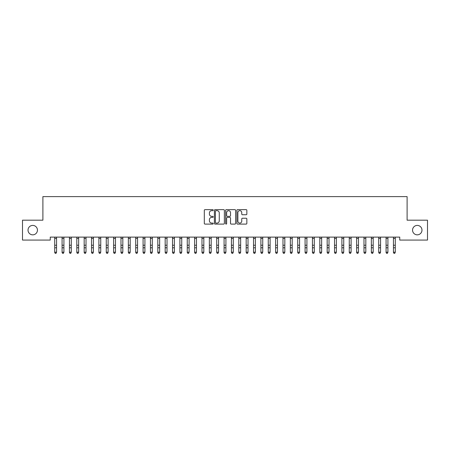 <?xml version="1.0" encoding="UTF-8"?>
<svg xmlns="http://www.w3.org/2000/svg" width="450" height="450" viewBox="0 0 450 450"><rect width="100%" height="100%" fill="white"/><g stroke="black" fill="none" stroke-linecap="round" stroke-linejoin="round"><path stroke-width="0.67" d="M213.221 210.15A0.506 0.506 0 0 0 212.715 209.644L205.031 209.644A0.72 0.72 0 0 0 204.311 210.364L204.311 223.374A0.72 0.72 0 0 0 205.031 224.1L212.715 224.1A0.506 0.506 0 0 0 213.221 223.594A0.506 0.506 0 0 0 212.715 223.088L211.719 223.088A2.312 2.312 0 0 1 209.407 220.776L209.407 219.69A2.312 2.312 0 0 1 211.719 217.378L212.715 217.378A0.506 0.506 0 0 0 213.221 216.872A0.506 0.506 0 0 0 212.715 216.366L211.719 216.366A2.312 2.312 0 0 1 209.407 214.054L209.407 212.968A2.312 2.312 0 0 1 211.719 210.656L212.715 210.656A0.506 0.506 0 0 0 213.221 210.15M412.554 230.124A4.714 4.714 0 0 0 417.262 234.838A4.714 4.714 0 0 0 421.976 230.124A4.714 4.714 0 0 0 417.262 225.411A4.714 4.714 0 0 0 412.554 230.124M28.024 230.124A4.714 4.714 0 0 0 32.738 234.838A4.714 4.714 0 0 0 37.446 230.124A4.714 4.714 0 0 0 32.738 225.411A4.714 4.714 0 0 0 28.024 230.124M246.122 214.74A0.72 0.72 0 0 0 246.847 214.014L246.847 210.364A0.72 0.72 0 0 0 246.122 209.644L237.594 209.644A0.72 0.72 0 0 0 236.874 210.364L236.874 223.374A0.72 0.72 0 0 0 237.594 224.1L246.122 224.1A0.72 0.72 0 0 0 246.847 223.374L246.847 218.97A0.72 0.72 0 0 0 246.122 218.244L242.471 218.244A0.72 0.72 0 0 0 241.751 218.97L241.751 221.153A1.935 1.935 0 0 1 239.816 223.088A1.935 1.935 0 0 1 237.881 221.153L237.881 212.591A1.935 1.935 0 0 1 239.816 210.656A1.935 1.935 0 0 1 241.751 212.591L241.751 214.014A0.72 0.72 0 0 0 242.471 214.74L246.122 214.74M399.741 237.122L50.259 237.122L50.259 240.069L22.5 240.069L22.5 220.185L42.896 220.185L42.896 196.622L407.104 196.622L407.104 220.185L427.5 220.185L427.5 240.069L399.741 240.069L399.741 237.122M224.37 210.364A0.72 0.72 0 0 0 223.644 209.644L215.117 209.644A0.72 0.72 0 0 0 214.391 210.364L214.391 223.374A0.72 0.72 0 0 0 215.117 224.1L223.644 224.1A0.72 0.72 0 0 0 224.37 223.374L224.37 210.364M226.356 209.644L234.883 209.644A0.72 0.72 0 0 1 235.609 210.364L235.609 223.374A0.72 0.72 0 0 1 234.883 224.1L231.232 224.1A0.72 0.72 0 0 1 230.513 223.374L230.513 218.098A0.72 0.72 0 0 0 229.787 217.378L227.368 217.378A0.72 0.72 0 0 0 226.643 218.098L226.643 223.594A0.506 0.506 0 0 1 226.136 224.1A0.506 0.506 0 0 1 225.63 223.594L225.63 210.364A0.72 0.72 0 0 1 226.356 209.644M215.91 210.656A0.506 0.506 0 0 0 215.404 211.162L215.404 222.581A0.506 0.506 0 0 0 215.91 223.088L216.956 223.088A2.312 2.312 0 0 0 219.274 220.776L219.274 212.968A2.312 2.312 0 0 0 216.956 210.656L215.91 210.656M230.513 212.625A1.935 1.935 0 0 0 228.578 210.69A1.935 1.935 0 0 0 226.643 212.625L226.643 215.64A0.72 0.72 0 0 0 227.368 216.366L229.787 216.366A0.72 0.72 0 0 0 230.513 215.64L230.513 212.625M54.714 237.504L54.714 252.191L56.559 252.191L56.002 253.378L55.266 253.237L56.002 253.378M56.559 237.504L56.559 252.191L56.002 253.237M55.266 253.378L54.714 252.546L55.266 253.237M62.078 237.504L62.078 252.191L63.922 252.191L63.366 253.378L62.634 253.237L63.366 253.378M63.922 237.504L63.922 252.191L63.366 253.237M69.441 237.504L69.441 252.191L71.286 252.191L70.734 253.378L69.998 253.237L70.734 253.378M71.286 237.504L71.286 252.191L70.734 253.237M62.634 253.378L62.078 252.546L62.634 253.237M69.998 253.378L69.441 252.546L69.998 253.237M76.809 237.504L76.809 252.191L78.649 252.191L78.097 253.378L77.361 253.237L78.097 253.378M78.649 237.504L78.649 252.191L78.097 253.237M84.172 237.504L84.172 252.191L86.012 252.191L85.461 253.378L84.724 253.237L85.461 253.378M86.012 237.504L86.012 252.191L85.461 253.237M77.361 253.378L76.809 252.546L77.361 253.237M84.724 253.378L84.172 252.546L84.724 253.237M91.536 237.504L91.536 252.191L93.375 252.191L92.824 253.378L92.087 253.237L92.824 253.378M93.375 237.504L93.375 252.191L92.824 253.237M92.087 253.378L91.536 252.546L92.087 253.237M98.899 237.504L98.899 252.191L100.738 252.191L100.187 253.378L99.45 253.237L100.187 253.378M100.738 237.504L100.738 252.191L100.187 253.237M99.45 253.378L98.899 252.546L99.45 253.237M106.262 237.504L106.262 252.191L108.101 252.191L107.55 253.378L106.813 253.237L107.55 253.378M108.101 237.504L108.101 252.191L107.55 253.237M106.813 253.378L106.262 252.546L106.813 253.237M113.625 237.504L113.625 252.191L115.464 252.191L114.913 253.378L114.176 253.237L114.913 253.378M115.464 237.504L115.464 252.191L114.913 253.237M114.176 253.378L113.625 252.546L114.176 253.237M120.988 237.504L120.988 252.191L122.828 252.191L122.276 253.378L121.539 253.237L122.276 253.378M122.828 237.504L122.828 252.191L122.276 253.237M121.539 253.378L120.988 252.546L121.539 253.237M128.351 237.504L128.351 252.191L130.191 252.191L129.639 253.378L128.903 253.237L129.639 253.378M130.191 237.504L130.191 252.191L129.639 253.237M128.903 253.378L128.351 252.546L128.903 253.237M135.714 237.504L135.714 252.191L137.559 252.191L137.002 253.378L136.266 253.237L137.002 253.378M137.559 237.504L137.559 252.191L137.002 253.237M136.266 253.378L135.714 252.546L136.266 253.237M143.078 237.504L143.078 252.191L144.922 252.191L144.366 253.378L143.634 253.237L144.366 253.378M144.922 237.504L144.922 252.191L144.366 253.237M143.634 253.378L143.078 252.546L143.634 253.237M150.441 237.504L150.441 252.191L152.286 252.191L151.734 253.378L150.998 253.237L151.734 253.378M152.286 237.504L152.286 252.191L151.734 253.237M150.998 253.378L150.441 252.546L150.998 253.237M157.809 237.504L157.809 252.191L159.649 252.191L159.097 253.378L158.361 253.237L159.097 253.378M159.649 237.504L159.649 252.191L159.097 253.237M158.361 253.378L157.809 252.546L158.361 253.237M165.172 237.504L165.172 252.191L167.012 252.191L166.461 253.378L165.724 253.237L166.461 253.378M167.012 237.504L167.012 252.191L166.461 253.237M165.724 253.378L165.172 252.546L165.724 253.237M172.536 237.504L172.536 252.191L174.375 252.191L173.824 253.378L173.087 253.237L173.824 253.378M174.375 237.504L174.375 252.191L173.824 253.237M173.087 253.378L172.536 252.546L173.087 253.237M179.899 237.504L179.899 252.191L181.738 252.191L181.187 253.378L180.45 253.237L181.187 253.378M181.738 237.504L181.738 252.191L181.187 253.237M180.45 253.378L179.899 252.546L180.45 253.237M187.262 237.504L187.262 252.191L189.101 252.191L188.55 253.378L187.813 253.237L188.55 253.378M189.101 237.504L189.101 252.191L188.55 253.237M187.813 253.378L187.262 252.546L187.813 253.237M194.625 237.504L194.625 252.191L196.464 252.191L195.913 253.378L195.176 253.237L195.913 253.378M196.464 237.504L196.464 252.191L195.913 253.237M195.176 253.378L194.625 252.546L195.176 253.237M201.988 237.504L201.988 252.191L203.828 252.191L203.276 253.378L202.539 253.237L203.276 253.378M203.828 237.504L203.828 252.191L203.276 253.237M202.539 253.378L201.988 252.546L202.539 253.237M209.351 237.504L209.351 252.191L211.191 252.191L210.639 253.378L209.903 253.237L210.639 253.378M211.191 237.504L211.191 252.191L210.639 253.237M209.903 253.378L209.351 252.546L209.903 253.237M216.714 237.504L216.714 252.191L218.559 252.191L218.002 253.378L217.266 253.237L218.002 253.378M218.559 237.504L218.559 252.191L218.002 253.237M217.266 253.378L216.714 252.546L217.266 253.237M224.078 237.504L224.078 252.191L225.922 252.191L225.366 253.378L224.634 253.237L225.366 253.378M225.922 237.504L225.922 252.191L225.366 253.237M231.441 237.504L231.441 252.191L233.286 252.191L232.734 253.378L231.998 253.237L232.734 253.378M233.286 237.504L233.286 252.191L232.734 253.237M238.809 237.504L238.809 252.191L240.649 252.191L240.097 253.378L239.361 253.237L240.097 253.378M240.649 237.504L240.649 252.191L240.097 253.237M246.172 237.504L246.172 252.191L248.012 252.191L247.461 253.378L246.724 253.237L247.461 253.378M248.012 237.504L248.012 252.191L247.461 253.237M253.536 237.504L253.536 252.191L255.375 252.191L254.824 253.378L254.087 253.237L254.824 253.378M255.375 237.504L255.375 252.191L254.824 253.237M260.899 237.504L260.899 252.191L262.738 252.191L262.187 253.378L261.45 253.237L262.187 253.378M262.738 237.504L262.738 252.191L262.187 253.237M268.262 237.504L268.262 252.191L270.101 252.191L269.55 253.378L268.813 253.237L269.55 253.378M270.101 237.504L270.101 252.191L269.55 253.237M224.634 253.378L224.078 252.546L224.634 253.237M231.998 253.378L231.441 252.546L231.998 253.237M239.361 253.378L238.809 252.546L239.361 253.237M246.724 253.378L246.172 252.546L246.724 253.237M254.087 253.378L253.536 252.546L254.087 253.237M261.45 253.378L260.899 252.546L261.45 253.237M268.813 253.378L268.262 252.546L268.813 253.237M275.625 237.504L275.625 252.191L277.464 252.191L276.913 253.378L276.176 253.237L276.913 253.378M277.464 237.504L277.464 252.191L276.913 253.237M276.176 253.378L275.625 252.546L276.176 253.237M282.988 237.504L282.988 252.191L284.827 252.191L284.276 253.378L283.539 253.237L284.276 253.378M284.827 237.504L284.827 252.191L284.276 253.237M283.539 253.378L282.988 252.546L283.539 253.237M290.351 237.504L290.351 252.191L292.191 252.191L291.639 253.378L290.902 253.237L291.639 253.378M292.191 237.504L292.191 252.191L291.639 253.237M290.902 253.378L290.351 252.546L290.902 253.237M297.714 237.504L297.714 252.191L299.559 252.191L299.002 253.378L298.266 253.237L299.002 253.378M299.559 237.504L299.559 252.191L299.002 253.237M298.266 253.378L297.714 252.546L298.266 253.237M305.077 237.504L305.077 252.191L306.923 252.191L306.366 253.378L305.634 253.237L306.366 253.378M306.923 237.504L306.923 252.191L306.366 253.237M305.634 253.378L305.077 252.546L305.634 253.237M312.441 237.504L312.441 252.191L314.286 252.191L313.734 253.378L312.998 253.237L313.734 253.378M314.286 237.504L314.286 252.191L313.734 253.237M312.998 253.378L312.441 252.546L312.998 253.237M319.809 237.504L319.809 252.191L321.649 252.191L321.098 253.378L320.361 253.237L321.098 253.378M321.649 237.504L321.649 252.191L321.098 253.237M320.361 253.378L319.809 252.546L320.361 253.237M327.173 237.504L327.173 252.191L329.012 252.191L328.461 253.378L327.724 253.237L328.461 253.378M329.012 237.504L329.012 252.191L328.461 253.237M327.724 253.378L327.173 252.546L327.724 253.237M334.536 237.504L334.536 252.191L336.375 252.191L335.824 253.378L335.087 253.237L335.824 253.378M336.375 237.504L336.375 252.191L335.824 253.237M335.087 253.378L334.536 252.546L335.087 253.237M341.899 237.504L341.899 252.191L343.738 252.191L343.187 253.378L342.45 253.237L343.187 253.378M343.738 237.504L343.738 252.191L343.187 253.237M342.45 253.378L341.899 252.546L342.45 253.237M349.262 237.504L349.262 252.191L351.101 252.191L350.55 253.378L349.813 253.237L350.55 253.378M351.101 237.504L351.101 252.191L350.55 253.237M349.813 253.378L349.262 252.546L349.813 253.237M356.625 237.504L356.625 252.191L358.464 252.191L357.913 253.378L357.176 253.237L357.913 253.378M358.464 237.504L358.464 252.191L357.913 253.237M357.176 253.378L356.625 252.546L357.176 253.237M363.988 237.504L363.988 252.191L365.827 252.191L365.276 253.378L364.539 253.237L365.276 253.378M365.827 237.504L365.827 252.191L365.276 253.237M364.539 253.378L363.988 252.546L364.539 253.237M371.351 237.504L371.351 252.191L373.191 252.191L372.639 253.378L371.902 253.237L372.639 253.378M373.191 237.504L373.191 252.191L372.639 253.237M371.902 253.378L371.351 252.546L371.902 253.237M378.714 237.504L378.714 252.191L380.559 252.191L380.002 253.378L379.266 253.237L380.002 253.378M380.559 237.504L380.559 252.191L380.002 253.237M379.266 253.378L378.714 252.546L379.266 253.237M386.077 237.504L386.077 252.191L387.923 252.191L387.366 253.378L386.634 253.237L387.366 253.378M387.923 237.504L387.923 252.191L387.366 253.237M386.634 253.378L386.077 252.546L386.634 253.237M393.441 237.504L393.441 252.191L395.286 252.191L394.734 253.378L393.998 253.237L394.734 253.378M395.286 237.504L395.286 252.191L394.734 253.237M393.998 253.378L393.441 252.546L393.998 253.237M56.644 237.139L54.63 237.139M56.559 245.233L54.714 245.233M56.559 247.776L54.714 247.776M56.559 238.427L54.714 238.427M64.007 237.139L61.993 237.139M63.922 245.233L62.078 245.233M63.922 247.776L62.078 247.776M63.922 238.427L62.078 238.427M71.37 237.139L69.356 237.139M71.286 245.233L69.441 245.233M71.286 247.776L69.441 247.776M71.286 238.427L69.441 238.427M78.733 237.139L76.719 237.139M78.649 245.233L76.809 245.233M78.649 247.776L76.809 247.776M78.649 238.427L76.809 238.427M86.096 237.139L84.082 237.139M86.012 245.233L84.172 245.233M86.012 247.776L84.172 247.776M86.012 238.427L84.172 238.427M93.465 237.139L91.446 237.139M93.375 245.233L91.536 245.233M93.375 247.776L91.536 247.776M93.375 238.427L91.536 238.427M100.828 237.139L98.809 237.139M100.738 245.233L98.899 245.233M100.738 247.776L98.899 247.776M100.738 238.427L98.899 238.427M108.191 237.139L106.172 237.139M108.101 245.233L106.262 245.233M108.101 247.776L106.262 247.776M108.101 238.427L106.262 238.427M115.554 237.139L113.535 237.139M115.464 245.233L113.625 245.233M115.464 247.776L113.625 247.776M115.464 238.427L113.625 238.427M122.918 237.139L120.904 237.139M122.828 245.233L120.988 245.233M122.828 247.776L120.988 247.776M122.828 238.427L120.988 238.427M130.281 237.139L128.267 237.139M130.191 245.233L128.351 245.233M130.191 247.776L128.351 247.776M130.191 238.427L128.351 238.427M137.644 237.139L135.63 237.139M137.559 245.233L135.714 245.233M137.559 247.776L135.714 247.776M137.559 238.427L135.714 238.427M145.007 237.139L142.993 237.139M144.922 245.233L143.078 245.233M144.922 247.776L143.078 247.776M144.922 238.427L143.078 238.427M152.37 237.139L150.356 237.139M152.286 245.233L150.441 245.233M152.286 247.776L150.441 247.776M152.286 238.427L150.441 238.427M159.733 237.139L157.719 237.139M159.649 245.233L157.809 245.233M159.649 247.776L157.809 247.776M159.649 238.427L157.809 238.427M167.096 237.139L165.083 237.139M167.012 245.233L165.172 245.233M167.012 247.776L165.172 247.776M167.012 238.427L165.172 238.427M174.465 237.139L172.446 237.139M174.375 245.233L172.536 245.233M174.375 247.776L172.536 247.776M174.375 238.427L172.536 238.427M181.828 237.139L179.809 237.139M181.738 245.233L179.899 245.233M181.738 247.776L179.899 247.776M181.738 238.427L179.899 238.427M189.191 237.139L187.172 237.139M189.101 245.233L187.262 245.233M189.101 247.776L187.262 247.776M189.101 238.427L187.262 238.427M196.554 237.139L194.535 237.139M196.464 245.233L194.625 245.233M196.464 247.776L194.625 247.776M196.464 238.427L194.625 238.427M203.917 237.139L201.904 237.139M203.828 245.233L201.988 245.233M203.828 247.776L201.988 247.776M203.828 238.427L201.988 238.427M211.281 237.139L209.267 237.139M211.191 245.233L209.351 245.233M211.191 247.776L209.351 247.776M211.191 238.427L209.351 238.427M218.644 237.139L216.63 237.139M218.559 245.233L216.714 245.233M218.559 247.776L216.714 247.776M218.559 238.427L216.714 238.427M226.007 237.139L223.993 237.139M225.922 245.233L224.078 245.233M225.922 247.776L224.078 247.776M225.922 238.427L224.078 238.427M233.37 237.139L231.356 237.139M233.286 245.233L231.441 245.233M233.286 247.776L231.441 247.776M233.286 238.427L231.441 238.427M240.733 237.139L238.719 237.139M240.649 245.233L238.809 245.233M240.649 247.776L238.809 247.776M240.649 238.427L238.809 238.427M248.096 237.139L246.083 237.139M248.012 245.233L246.172 245.233M248.012 247.776L246.172 247.776M248.012 238.427L246.172 238.427M255.465 237.139L253.446 237.139M255.375 245.233L253.536 245.233M255.375 247.776L253.536 247.776M255.375 238.427L253.536 238.427M262.828 237.139L260.809 237.139M262.738 245.233L260.899 245.233M262.738 247.776L260.899 247.776M262.738 238.427L260.899 238.427M270.191 237.139L268.172 237.139M270.101 245.233L268.262 245.233M270.101 247.776L268.262 247.776M270.101 238.427L268.262 238.427M277.554 237.139L275.535 237.139M277.464 245.233L275.625 245.233M277.464 247.776L275.625 247.776M277.464 238.427L275.625 238.427M284.918 237.139L282.904 237.139M284.827 245.233L282.988 245.233M284.827 247.776L282.988 247.776M284.827 238.427L282.988 238.427M292.281 237.139L290.267 237.139M292.191 245.233L290.351 245.233M292.191 247.776L290.351 247.776M292.191 238.427L290.351 238.427M299.644 237.139L297.63 237.139M299.559 245.233L297.714 245.233M299.559 247.776L297.714 247.776M299.559 238.427L297.714 238.427M307.007 237.139L304.993 237.139M306.923 245.233L305.077 245.233M306.923 247.776L305.077 247.776M306.923 238.427L305.077 238.427M314.37 237.139L312.356 237.139M314.286 245.233L312.441 245.233M314.286 247.776L312.441 247.776M314.286 238.427L312.441 238.427M321.733 237.139L319.719 237.139M321.649 245.233L319.809 245.233M321.649 247.776L319.809 247.776M321.649 238.427L319.809 238.427M329.096 237.139L327.082 237.139M329.012 245.233L327.173 245.233M329.012 247.776L327.173 247.776M329.012 238.427L327.173 238.427M336.465 237.139L334.446 237.139M336.375 245.233L334.536 245.233M336.375 247.776L334.536 247.776M336.375 238.427L334.536 238.427M343.828 237.139L341.809 237.139M343.738 245.233L341.899 245.233M343.738 247.776L341.899 247.776M343.738 238.427L341.899 238.427M351.191 237.139L349.172 237.139M351.101 245.233L349.262 245.233M351.101 247.776L349.262 247.776M351.101 238.427L349.262 238.427M358.554 237.139L356.535 237.139M358.464 245.233L356.625 245.233M358.464 247.776L356.625 247.776M358.464 238.427L356.625 238.427M365.918 237.139L363.904 237.139M365.827 245.233L363.988 245.233M365.827 247.776L363.988 247.776M365.827 238.427L363.988 238.427M373.281 237.139L371.267 237.139M373.191 245.233L371.351 245.233M373.191 247.776L371.351 247.776M373.191 238.427L371.351 238.427M380.644 237.139L378.63 237.139M380.559 245.233L378.714 245.233M380.559 247.776L378.714 247.776M380.559 238.427L378.714 238.427M388.007 237.139L385.993 237.139M387.923 245.233L386.077 245.233M387.923 247.776L386.077 247.776M387.923 238.427L386.077 238.427M395.37 237.139L393.356 237.139M395.286 245.233L393.441 245.233M395.286 247.776L393.441 247.776M395.286 238.427L393.441 238.427"/></g></svg>
